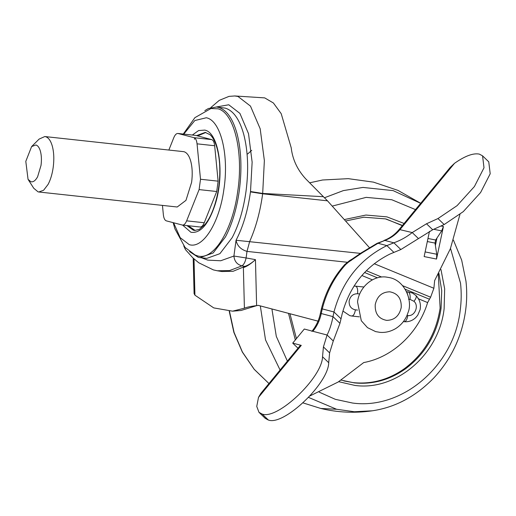 <?xml version="1.0" encoding="UTF-8"?>
<svg xmlns="http://www.w3.org/2000/svg" width="516" height="516" viewBox="0 0 516 516"><rect width="100%" height="100%" fill="white"/><g stroke="black" fill="none" stroke-linecap="round" stroke-linejoin="round"><path stroke-width="0.77" d="M343.85 380.918L353.434 382.653C371.823 384.426 388.954 379.666 404.828 368.366C424.475 353.492 436.233 333.394 440.116 308.071L438.31 274.357M402.306 225.653L386.471 219.139M204.826 110.637L208.361 108.528L216.475 107.012L218.442 107.38C226.608 109.798 232.8 118.532 237.005 133.567C241.288 150.15 242.062 169.119 239.321 190.475C236.78 208.677 232.148 224.163 225.447 236.941L213.185 252.943L200.144 257.632L198.176 257.271L189.54 251.608M216.475 107.012L225.15 108.108C233.322 110.527 239.508 119.254 243.72 134.295C248.002 150.878 248.77 169.841 246.029 191.197C243.488 209.406 238.863 224.892 232.155 237.67L219.893 253.672L206.851 258.361L200.144 257.632M195.196 230.478L188.172 225.705M197.622 135.901L205.82 132.483M183.773 134.102L194.822 120.531L206.4 117.738L207.058 117.932C221.093 121.595 229.149 155.993 223.854 189.675C219.345 223.009 202.923 249.093 189.243 244.642L180.194 237.663L173.608 222.777M31.605 146.583L39.093 139.101L44.802 136.547L45.531 136.682C48.536 137.572 50.813 140.791 52.361 146.325C53.941 152.426 54.225 159.412 53.212 167.268C52.277 173.969 50.574 179.671 48.111 184.373L43.596 190.269L38.79 191.991L38.068 191.855L33.759 188.275L28.051 179.362L25.8 161.36L31.605 146.583L35.894 144.97C37.9 145.564 39.422 147.705 40.454 151.394C41.506 155.464 41.693 160.121 41.022 165.359L37.616 176.762C35.501 180.594 33.269 182.258 30.921 181.755L28.051 179.362M44.802 136.547L183.935 151.691C186.94 152.581 189.224 155.793 190.772 161.334C192.345 167.436 192.629 174.414 191.623 182.277L185.973 200.35L177.201 207L38.79 191.991M162.456 205.4L163.366 214.727C163.772 218.274 164.772 220.319 166.371 220.874L182.496 225.092L200.111 227.001M182.225 225.04C183.864 225.337 185.328 223.938 186.637 220.842L204.252 222.751C202.949 225.847 201.479 227.246 199.84 226.95M168.874 150.001L173.776 137.714C175.079 134.618 176.549 133.218 178.188 133.515L195.803 135.424L177.917 133.463L194.042 137.682C195.641 138.236 196.641 140.281 197.048 143.829L200.505 179.252L199.105 189.598L186.637 220.842M199.105 189.598L216.72 191.507L204.252 222.751M216.72 191.507L218.12 181.161L214.662 145.738C214.256 142.19 213.256 140.146 211.657 139.591L195.803 135.424M328.718 362.722L329.608 352.892L333.272 340.999L339.96 323.358L342.14 313.967C349.674 286.174 365.592 266.204 389.896 254.065L400.855 249.538L432.698 229.749L426.506 223.77L412.22 232.568L399.165 229.472L450.184 167.448L454.512 163.308L400.152 229.401C395.888 234.528 390.786 238.205 384.839 240.437L378.028 243.281L362.277 252.75L348.655 262.018L345.662 264.573L344.662 264.656C333.381 277.286 325.635 291.953 321.429 308.665L320.404 313.264L321.236 313.541C319.875 320.197 317.082 326.112 312.87 331.285L327.086 335.019L323.422 346.913L322.532 356.743C322.242 377.609 277.382 420.179 262.141 414.045L268.255 420.005L265.185 418.315L258.993 412.336L262.141 414.045L268.41 420.043C283.729 426.029 328.434 383.543 328.718 362.722L322.532 356.743M348.655 262.018L349.513 260.638L344.662 264.656M351.344 260.361L352.17 259.071L349.513 260.638M362.277 252.75L361.271 252.846L352.17 259.071M300.293 345.449L301.28 345.372L258.503 397.372L260.864 393.385L300.293 345.449M459.956 214.43L450.365 248.744L434.653 280.549L433.885 288.27L430.621 297.197L427.622 302.576L418.005 298.616M406.969 315.431L407.827 315.528C407.092 319.668 405.828 321.72 404.041 321.674L404.222 321.707C408.627 322.081 412.484 320.7 415.78 317.572L417.76 315.179L420.089 309.703C421.14 304.247 419.76 299.519 415.954 295.533L412.394 293.004L406.543 291.656M440.974 225.989L443.425 226.479L441.696 230.891L435.659 240.011L435.007 243.088L436.755 254.253L436.53 259.058L424.139 256.575L429.48 231.336M354.079 286.032L363.883 286.993M349.796 315.65L351.796 316.024L349.796 315.65L342.914 311.038M415.625 295.32C416.889 296.203 416.341 298.203 413.974 301.305L410.078 299.428C410.426 295.481 409.846 292.959 408.324 291.869M408.672 297.867L406.795 291.688M312.87 331.285L304.305 329.034L292.714 343.127L298.003 348.229M292.714 343.127L301.28 345.372M258.503 397.372L256.749 406.427L258.993 412.336M426.506 223.77L437.974 218.558L457.092 205.652L474.417 186.534L484.008 167.784L482.563 155.845L479.345 154.116C473.314 152.871 465.039 155.935 454.512 163.308M482.563 155.845L488.755 161.824L490.2 173.763L480.609 192.513L463.278 211.631L444.16 224.544L432.698 229.749M333.272 340.999L327.086 335.019C329.666 329.872 331.64 323.745 333.001 316.63L333.962 311.967C342.308 281.181 359.942 259.058 386.865 245.603L393.889 242.81C400.648 240.346 406.756 236.934 412.22 232.568L418.412 238.547M309.877 395.978L338.148 382.027L363.709 362.574C392.579 357.285 418.379 333.072 427.622 302.576M443.425 226.479L436.53 259.058M436.955 238.05L435.381 245.487M347.203 262.257L246.99 251.395C240.824 249.525 237.173 245.816 236.044 240.256L360.542 253.395M244.403 308.181L232.6 311.174L241.075 310.477L256.626 305.646C251.137 306.265 247.067 307.11 244.403 308.181L243.378 267.578L244.887 266.404L243.378 267.578C246.751 266.591 250.776 263.947 255.452 259.638L256.613 305.646L258.316 305.369L318.836 321.358M201.492 257.781L207.748 260.116L220.661 260.767L233.909 256.046C234.425 261.29 237.096 264.56 241.927 265.863L244.887 266.404C248.409 265.16 251.931 262.908 255.452 259.638L246.106 257.955C245.216 262.038 243.823 264.676 241.927 265.863L229.62 270.545L217.294 270.771M217.326 270.777L213.411 269.913L198.744 262.773L192.7 257.723L185.47 249.634L184.148 246.384M234.651 95.957L237.966 96.453L250.466 106.096L260.187 128.794L264.366 160.573L262.663 193.797C260.187 211.721 255.871 227.575 249.718 241.378L246.99 251.395L246.106 257.955L233.909 256.046L236.044 240.256C243.017 226.943 247.822 210.818 250.466 191.888L262.663 193.797L327.479 200.821L305.627 178.762C297.358 169.725 292.553 159.399 291.211 147.782L281.207 113.681L273.396 102.987L264.702 97.885L234.832 95.963L229.033 96.369L219.274 100.356L210.799 107.586M232.6 311.174L213.753 307.904L194.932 295.184L194.087 293.617L193.197 258.194M369.282 247.487L327.479 200.821M318.004 321.145L258.116 305.324M243.829 266.869L233.09 271.293L221.919 271.532L217.513 270.81M375.616 331.607L367.482 327.634L361.29 320.726L357.536 301.905C359.168 287.386 372.578 275.557 385.794 276.989L389.786 277.666C405.531 280.93 412.955 301.731 407.95 312.793C405.828 319.443 401.732 324.706 395.662 328.589C390.638 331.536 385.42 332.794 380.015 332.356L375.616 331.607M341.14 380.124L354.382 382.898C372.771 384.678 389.903 379.918 405.782 368.618C425.423 353.744 437.187 333.646 441.07 308.323L441.728 290.585L438.916 273.28M402.461 225.466L385.426 218.881L363.838 217.204L346.294 220.854M404.112 223.46L386.91 216.868L365.934 215.043L344.998 219.429M288.509 313.354L295.32 339.96M338.696 381.685L355.027 385.452C396.327 391.115 439.045 354.369 444.121 308.8L444.669 288.837L440.961 269.507M319.191 392.134L335.368 399.339L352.647 403.054C402.499 409.891 454.048 365.541 460.175 310.542C461.414 301.37 461.53 292.237 460.524 283.142L450.507 248.37M415.503 209.612L391.779 199.744L366.179 197.364L332.485 206.032M420.669 203.33L393.127 190.617L362.98 187.431L343.372 190.597L324.5 197.744M271.913 308.968L276.305 336.387L287.386 361.135M260.322 305.904L265.514 339.889L280.085 370.011M308.536 397.41L336.58 409.265L354.357 411.749L372.41 410.788C395.469 407.343 416.025 396.307 434.079 377.68C446.334 364.425 455.222 349.242 460.736 332.143C466.135 314.908 467.877 297.906 465.961 281.123L461.672 260.141L453.429 240.121M322.629 179.987L309.735 182.799L322.597 179.994L348.248 178.659L373.449 182.129L397.926 190.365L420.708 203.285M229.497 311.296L234.09 332.465L242.43 352.054L254.207 369.295L268.959 383.543L254.233 369.372L242.327 352.06L233.871 332.388L229.233 311.296M336.58 409.265L320.817 408.472C337.716 412.542 354.918 413.316 372.404 410.788M186.915 225.569L193.326 230.201L194.603 230.439L199.26 229.433L205.142 224.312C209.064 219.429 212.36 212.65 215.03 203.981C218.861 191.159 220.39 177.82 219.616 163.959C218.339 146.267 213.224 137.114 209.864 134.624L205.233 132.393L196.538 135.618M192.371 135.031L198.583 130.574L204.729 130.103C219.132 132.464 224.995 174.24 215.159 204.433C208.567 224.35 200.492 233.632 190.914 232.271L182.606 225.105M183.283 134.05L194.906 117.654L210.973 108.508L218.133 108.824C234.425 113.081 243.765 152.994 237.624 192.081C232.394 230.755 213.334 261.019 197.46 255.859L194.99 254.949M200.505 179.252L218.12 181.161M197.048 143.829L214.662 145.738M194.042 137.682L211.657 139.591M345.662 264.573C334.316 277.253 326.525 292.03 322.268 308.897L321.429 308.665M341.063 318.83L333.962 311.967L322.268 308.897L321.236 313.541L333.001 316.63L339.96 323.358M393.843 252.343L386.865 245.603L378.028 243.281L377.112 243.326L361.271 252.846M400.855 249.538L393.889 242.81L384.839 240.437L377.112 243.326M374.229 263.715L433.885 288.27M430.621 297.197L402.603 285.664M381.627 277.028L366.321 270.726M372.417 279.853L361.877 275.518M364.58 272.519L377.454 277.821M405.234 289.257L429.254 299.138M425.126 251.918L436.755 254.253M441.696 230.891L433.711 229.285M435.007 243.088L427.319 241.546M435.659 240.011L427.97 238.469M359.717 293.978L357.575 293.746C357.969 289.515 357.33 286.967 355.653 286.103M351.609 315.986C353.402 316.037 354.66 313.986 355.401 309.839L357.543 310.071M357.575 293.746C353.054 293.739 350.241 296.158 349.145 300.996C348.919 305.93 351.003 308.878 355.401 309.839M407.827 315.528C414.696 316.714 419.373 305.904 413.974 301.305M410.078 299.428L408.543 299.274M444.16 224.544L437.974 218.558M329.608 352.892L323.422 346.913M247.693 153.936L251.724 150.33M250.466 191.888L250.512 191.533L262.709 193.442L323.48 196.693M250.512 191.533L252.137 162.127L248.525 133.709L239.914 113.397L228.749 104.774L216.333 106.999M194.964 137.778L194.397 139.268M194.016 258.948L194.932 295.184M386.619 320.372C378.641 318.824 374.842 313.593 375.216 304.679C377.086 296.261 381.956 291.972 389.819 291.804C397.791 293.352 401.596 298.583 401.222 307.497C399.345 315.908 394.482 320.197 386.619 320.372M289.953 313.734L296.423 338.612M386.832 219.229L385.413 218.874M302.982 402.88L320.817 408.472M195.067 254.981L185.031 247.409L174.898 228.82L173.15 222.654M311.883 331.362C316.153 326.118 318.998 320.088 320.404 313.264M399.165 229.472C394.843 234.645 389.786 238.302 383.988 240.45M403.377 321.616L404.222 321.707M359.342 316.837L351.796 316.024M185.47 249.628L183.735 245.887"/></g></svg>

